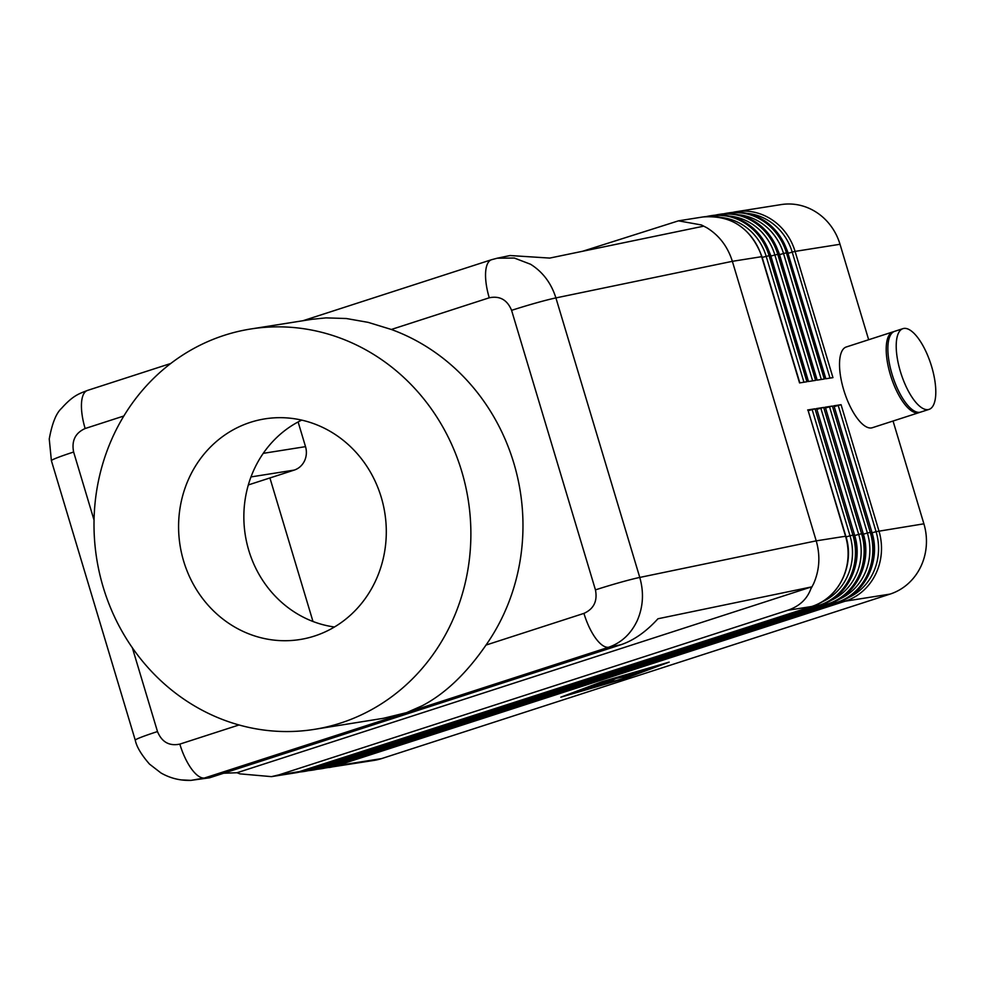 <?xml version="1.0" encoding="UTF-8"?>
<svg xmlns="http://www.w3.org/2000/svg" width="985" height="985" viewBox="0 0 985 985"><rect width="100%" height="100%" fill="white"/><g stroke="black" fill="none" stroke-linecap="round" stroke-linejoin="round"><path stroke-width="1.48" d="M422.233 705.74C445.06 693.809 466.324 673.58 486.011 645.064A202.701 188.073 -99 0 0 513.776 462.975A202.701 188.073 -99 0 0 391.328 329.47L489.25 297.79C499.801 295.635 507.25 299.822 511.584 310.349L595.445 589.88C597.636 601.109 593.795 608.939 583.933 613.384A37.972 14.012 72.1 0 0 595.654 638.255A37.984 14.024 72.1 0 0 608.644 647.256C621.56 642.7 631.126 633.712 637.381 620.304C643.217 606.637 644.018 592.354 639.77 577.432L555.909 297.913C551.231 283.138 542.784 271.922 530.558 264.251L514.305 258.033L497.24 258.205L491.564 259.708A37.959 14.012 -107.9 0 0 491.527 259.72L302.875 320.753M190.585 780.416L209.546 777.805L621.006 644.695C633.786 640.385 646.098 631.742 657.955 618.765L811.197 586.986L810.704 589.227L813.573 583.76C819.582 570.056 820.456 555.762 816.22 540.851L732.36 261.32L761.676 256.679L799.549 382.919L806.9 381.749L769.026 255.509A56.564 52.488 -99 0 0 710.16 215.826A56.564 52.488 -99 0 0 706.516 216.54L711.502 215.617A56.564 52.488 81 0 1 770.356 255.3L808.229 381.54L815.58 380.382L777.707 254.142A56.564 52.488 -99 0 0 718.853 214.447A56.564 52.488 -99 0 0 715.208 215.173M489.25 297.79A37.959 14.012 -107.9 0 1 485.667 271.638A37.959 14.012 -107.9 0 1 491.527 259.72M391.328 329.47L368.107 322.354L346.351 318.524L325.9 317.884L312.159 319.275L250.756 328.99A202.701 188.073 -99 0 0 103.203 587.183A202.701 188.073 -99 0 0 314.116 729.405A202.701 188.073 -99 0 0 461.682 471.212A202.701 188.073 -99 0 0 250.756 328.99M582.627 251.261L678.48 220.837L701.418 224.962L706.762 227.72C719.161 235.341 727.693 246.546 732.36 261.32L555.909 297.913A37.91 2.044 -16.7 0 0 536.271 302.9A37.713 2.032 -16.7 0 0 511.584 310.349M701.418 224.962L702.982 226.304L549.741 258.082L510.107 255.534L497.24 258.205M810.704 589.227C806.826 599.409 799.143 606.44 787.643 610.306L279.1 774.826L271.491 776.636L239.946 773.865L237.003 772.745L223.681 773.237M181.203 779.898L191.028 780.366L204.548 777.99A37.984 14.024 -107.9 0 1 191.546 768.977A37.972 14.012 -107.9 0 1 179.824 744.118C169.272 746.273 161.823 742.087 157.489 731.559L132.359 647.81M250.978 476.925L294.256 470.079A18.85 17.496 -99 0 0 305.522 446.648L298.11 421.949M825.861 378.757L787.729 252.554L825.602 378.794L832.953 377.637L795.08 251.397L840.02 244.28A56.564 52.488 -99 0 0 781.167 204.584L736.214 211.701A56.564 52.488 -99 0 0 732.569 212.428M833.987 405.845L871.86 532.085L833.987 405.845M325.518 767.943L374.165 760.383A56.564 52.488 -99 0 0 381.552 758.61L336.611 765.727A3.768 1.391 -107.9 0 1 335.38 764.914M329.212 767.5A56.564 52.488 -99 0 0 336.611 765.727L845.155 601.207L890.095 594.09A56.564 52.488 -99 0 0 923.893 523.811L876.071 531.654A54.68 50.74 81 0 1 847.556 598.03M843.677 600.062A3.768 1.391 -107.9 0 0 845.155 601.207A56.564 52.488 -99 0 0 878.94 530.927L841.067 404.687L834.209 406.571M825.307 407.211L863.18 533.451L825.307 407.211M834.997 601.429A3.768 1.391 -107.9 0 0 836.462 602.586L327.919 767.106L836.462 602.586A56.564 52.488 -99 0 0 870.26 532.294L832.387 406.054L825.529 407.95M816.627 408.59L854.5 534.83L816.627 408.59M826.317 602.808A3.768 1.391 -107.9 0 0 827.782 603.953L319.238 768.472L827.782 603.953A56.564 52.488 -99 0 0 861.567 533.673L823.694 407.433L816.848 409.317M807.946 409.957L845.536 536.209A56.564 52.488 81 0 1 811.751 606.489A3.768 1.391 72.1 0 0 811.825 606.477C838.949 598.498 855.152 564.811 845.82 536.197L807.946 409.957M817.636 604.187A3.768 1.391 -107.9 0 0 819.101 605.332L310.558 769.851L819.101 605.332A56.564 52.488 -99 0 0 852.887 535.04L815.014 408.8L808.168 410.696M135.29 740.252A37.713 2.032 -16.7 0 1 135.265 740.203L51.392 460.672L49.25 438.978C52.106 423.365 56.182 413.183 61.464 408.418C73.124 395.354 79.059 393.729 87.468 390.442A37.959 14.012 72.1 0 0 87.431 390.454A37.959 14.012 72.1 0 0 81.558 402.373A37.959 14.012 72.1 0 0 85.141 428.524L123.839 416.002M422.196 705.753L406.596 712.623L383.362 718.311L314.116 729.405M629.156 674.048L642.257 670.884L634.611 673.445L638.255 672.866L646.259 670.243L635.584 673.974L623.394 675.882L638.255 671.511L629.243 674.294M591.382 687.936L583.403 689.168L595.556 686.582L591.382 687.936L591.185 687.271M665.01 663.471L602.968 681.558L564.971 695.829L627.014 677.754L664.974 663.348M628.011 677.594L560.797 697.183L601.958 681.706L669.172 662.117L627.95 677.397M601.724 684.92L589.904 686.791L594.078 685.437L605.393 683.652L627.26 677.384L603.522 684.464L601.724 684.92L601.527 684.267M613.249 679.921L603.399 682.519L612.645 681.054L608.471 682.408L596.381 684.292L617.398 677.545L633.601 675.008L615.908 678.468L613.249 679.921L613.803 678.579M890.095 594.09L381.552 758.61M183.653 561.154A111.724 103.659 -99 0 0 304.328 638.736A111.724 103.659 -99 0 0 381.232 497.24A111.724 103.659 -99 0 0 269.434 418.256A111.724 103.659 -99 0 0 183.653 561.154M301.718 420.115A108.756 100.913 -99 0 0 248.786 550.418A108.756 100.913 -99 0 0 334.457 627.002M815.014 408.8L807.663 409.969M294.256 470.079L248.331 484.94M823.694 407.433L816.343 408.59M832.387 406.054L825.036 407.224M841.067 404.687L833.716 405.845M840.02 244.28L868.659 339.739M893.05 421.026L923.893 523.811M817.181 380.124L779.32 253.921C768.497 225.331 748.785 212.095 720.183 214.237A56.564 52.488 81 0 1 779.037 253.933L816.91 380.173L824.273 379.003L786.399 252.763A56.564 52.488 -99 0 0 727.533 213.08A56.564 52.488 -99 0 0 723.889 213.794M929.064 409.378L920.729 412.075A42.429 15.662 -107.9 0 1 919.842 412.284A42.429 15.662 -107.9 0 1 892.398 375.359A42.429 15.662 -107.9 0 1 894.602 331.342L902.949 328.645A42.429 15.662 -107.9 0 1 903.824 328.436A42.429 15.662 -107.9 0 1 931.268 365.361A42.429 15.662 -107.9 0 1 929.064 409.378A42.429 15.662 -107.9 0 1 928.178 409.588A42.429 15.662 -107.9 0 1 900.376 371.48A42.429 15.662 -107.9 0 1 902.949 328.645M919.867 412.284A42.429 15.662 -107.9 0 1 919.054 412.616A42.429 15.662 -107.9 0 1 918.168 412.826A42.429 15.662 -107.9 0 1 890.366 374.719A42.429 15.662 -107.9 0 1 892.939 331.883A42.429 15.662 -107.9 0 1 893.789 331.674M919.054 412.616L872.365 427.712A42.429 15.662 -107.9 0 1 871.491 427.933A42.429 15.662 -107.9 0 1 844.046 390.996A42.429 15.662 -107.9 0 1 846.25 346.991L892.939 331.883M269.915 477.959L312.984 621.486M811.197 586.986L237.003 772.745M209.546 777.805L204.548 777.99L608.644 647.256L621.006 644.695M845.82 536.197L816.22 540.851L639.77 577.432A37.713 2.032 -16.7 0 0 595.445 589.88M191.004 780.366C180.304 780.76 170.282 778.285 160.949 772.954L149.486 764.089C141.311 754.682 136.583 746.716 135.277 740.203A37.713 2.032 -16.7 0 1 157.489 731.559M94.043 520.092L73.629 452.029C71.437 440.812 75.279 432.969 85.141 428.524M51.405 460.672A37.91 2.044 -16.7 0 1 55.443 458.456A37.713 2.032 -16.7 0 1 73.629 452.029M305.522 446.648L263.254 453.346M747.061 213.376A54.68 50.74 81 0 1 792.211 252.123L795.08 251.397A56.564 52.488 -99 0 0 736.214 211.701L732.557 212.428M788.222 253.28L792.211 252.123L829.998 378.092M829.518 406.78L867.391 533.02L871.59 532.085A56.564 52.488 81 0 1 837.804 602.364A3.768 1.391 72.1 0 0 837.878 602.352L321.861 768.657A56.564 52.488 81 0 0 329.261 766.884A3.768 1.391 72.1 0 0 329.335 766.872A3.768 1.391 72.1 0 0 329.409 766.835M838.198 405.414L876.071 531.654L872.082 532.811M770.861 256.026L779.32 253.921M762.168 257.405L770.639 255.3C759.817 226.698 740.104 213.474 711.502 215.617M702.81 216.983A56.564 52.488 81 0 1 761.676 256.679L761.959 256.666C751.136 228.077 731.424 214.841 702.81 216.983L678.48 220.837M788 252.554C777.19 223.952 757.477 210.728 728.863 212.871A56.564 52.488 81 0 1 787.729 252.554L783.518 253.49L821.318 379.471M729.688 216.121A54.68 50.74 81 0 1 774.838 254.869L812.637 380.85M721.008 217.5A54.68 50.74 81 0 1 766.158 256.248L803.957 382.217M820.825 408.159L858.698 534.399L862.909 533.464A56.564 52.488 81 0 1 829.111 603.743A3.768 1.391 72.1 0 0 829.198 603.719L313.181 770.036A56.564 52.488 81 0 0 320.568 768.263A3.768 1.391 72.1 0 0 320.654 768.238A3.768 1.391 72.1 0 0 320.728 768.214M321.861 768.657L320.531 768.866A56.564 52.488 -99 0 0 327.919 767.106A3.768 1.391 -107.9 0 1 326.688 766.293M812.145 409.538L850.018 535.778L854.217 534.83A56.564 52.488 81 0 1 820.431 605.122A3.768 1.391 72.1 0 0 820.517 605.098L304.5 771.403A56.564 52.488 81 0 0 311.888 769.642A3.768 1.391 72.1 0 0 311.962 769.617A3.768 1.391 72.1 0 0 312.048 769.593M313.181 770.036L311.851 770.245A56.564 52.488 -99 0 0 319.238 768.472A3.768 1.391 -107.9 0 1 318.007 767.66M787.643 610.306L811.751 606.489L303.208 771.009A56.564 52.488 81 0 1 295.82 772.782L271.491 776.636M303.355 770.959A3.768 1.391 72.1 0 1 303.281 770.996A3.768 1.391 72.1 0 1 303.208 771.009L279.1 774.826M304.5 771.403L303.171 771.612A56.564 52.488 -99 0 0 310.558 769.851A3.768 1.391 -107.9 0 1 309.327 769.039M583.933 613.384L486.011 645.064M239.01 724.972L179.824 744.118M635.584 673.974L635.387 673.321M629.255 676.363L629.058 675.698M608.471 682.408L608.274 681.743M846.029 536.936L850.018 535.778A54.68 50.74 81 0 1 821.502 602.155M854.709 535.557L858.698 534.399A54.68 50.74 81 0 1 830.183 600.776M863.402 534.19L867.391 533.02A54.68 50.74 81 0 1 838.875 599.409M779.541 254.659L783.518 253.49A54.68 50.74 81 0 0 738.381 214.755M720.183 214.237L715.196 215.173M728.863 212.871L723.876 213.794M808.5 381.503L770.639 255.3M799.82 382.869L761.959 256.666M295.82 772.782L811.825 606.477M170.75 363.49L87.431 390.442M299.465 772.055L303.171 771.612M308.157 770.689L311.851 770.245M820.517 605.098C847.642 597.119 863.845 563.445 854.5 534.83M316.838 769.31L320.531 768.866M829.198 603.719C856.322 595.753 872.525 562.066 863.18 533.451M837.878 602.352C865.002 594.374 881.206 560.699 871.86 532.085"/></g></svg>
